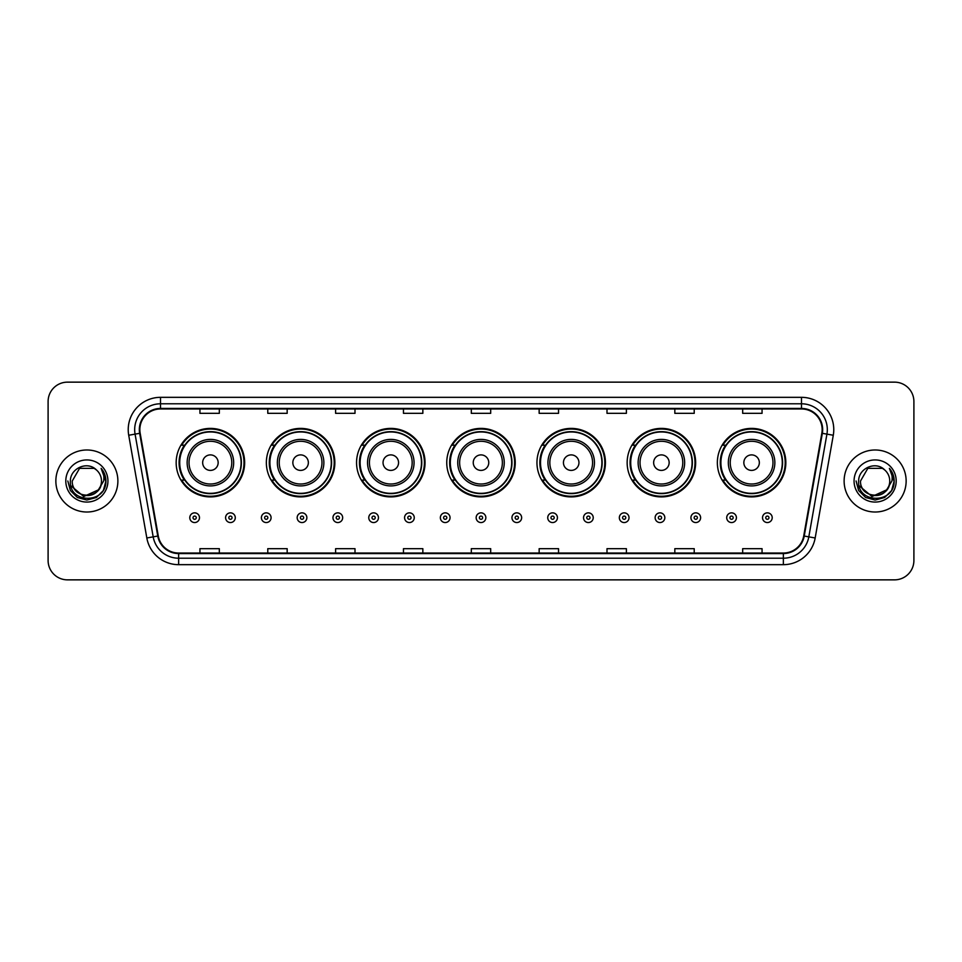 <?xml version="1.0" encoding="UTF-8"?>
<svg xmlns="http://www.w3.org/2000/svg" width="962" height="962" viewBox="0 0 962 962"><rect width="100%" height="100%" fill="white"/><g stroke="black" fill="none" stroke-linecap="round" stroke-linejoin="round"><path stroke-width="1.44" d="M717.351 462.65A34.247 34.247 0 0 0 751.599 496.897A34.247 34.247 0 0 0 785.834 462.65A34.247 34.247 0 0 0 751.599 428.403A34.247 34.247 0 0 0 717.351 462.65M627.152 462.65A34.247 34.247 0 0 0 661.399 496.897A34.247 34.247 0 0 0 695.646 462.65A34.247 34.247 0 0 0 661.399 428.403A34.247 34.247 0 0 0 627.152 462.65M536.952 462.65A34.247 34.247 0 0 0 571.2 496.897A34.247 34.247 0 0 0 605.447 462.65A34.247 34.247 0 0 0 571.2 428.403A34.247 34.247 0 0 0 536.952 462.65M446.753 462.65A34.247 34.247 0 0 0 481 496.897A34.247 34.247 0 0 0 515.247 462.65A34.247 34.247 0 0 0 481 428.403A34.247 34.247 0 0 0 446.753 462.65M356.553 462.65A34.247 34.247 0 0 0 390.8 496.897A34.247 34.247 0 0 0 425.048 462.65A34.247 34.247 0 0 0 390.8 428.403A34.247 34.247 0 0 0 356.553 462.65M266.354 462.65A34.247 34.247 0 0 0 300.601 496.897A34.247 34.247 0 0 0 334.848 462.65A34.247 34.247 0 0 0 300.601 428.403A34.247 34.247 0 0 0 266.354 462.65M176.166 462.65A34.247 34.247 0 0 0 210.401 496.897A34.247 34.247 0 0 0 244.649 462.65A34.247 34.247 0 0 0 210.401 428.403A34.247 34.247 0 0 0 176.166 462.65M184.379 480.098A31.337 31.337 0 0 1 184.379 445.202M274.567 480.098A31.337 31.337 0 0 1 274.567 445.202M364.766 480.098A31.337 31.337 0 0 1 364.766 445.202M454.966 480.098A31.337 31.337 0 0 1 454.966 445.202M545.165 480.098A31.337 31.337 0 0 1 545.165 445.202M635.365 480.098A31.337 31.337 0 0 1 635.365 445.202M725.564 480.098A31.337 31.337 0 0 1 725.564 445.202M48.1 401.527L48.1 560.473A19.384 19.384 0 0 0 67.484 579.858L894.516 579.858A19.384 19.384 0 0 0 913.9 560.473L913.9 401.527A19.384 19.384 0 0 0 894.516 382.142L67.484 382.142A19.384 19.384 0 0 0 48.1 401.527L48.1 560.473M55.856 481A31.012 31.012 0 0 0 86.869 512.012A31.012 31.012 0 0 0 117.881 481A31.012 31.012 0 0 0 86.869 449.988A31.012 31.012 0 0 0 55.856 481A31.012 31.012 0 0 0 86.869 512.012A31.012 31.012 0 0 0 117.881 481A31.012 31.012 0 0 0 86.869 449.988A31.012 31.012 0 0 0 55.856 481M844.119 481A31.012 31.012 0 0 0 875.131 512.012A31.012 31.012 0 0 0 906.144 481A31.012 31.012 0 0 0 875.131 449.988A31.012 31.012 0 0 0 844.119 481A31.012 31.012 0 0 0 875.131 512.012A31.012 31.012 0 0 0 906.144 481A31.012 31.012 0 0 0 875.131 449.988A31.012 31.012 0 0 0 844.119 481M139.851 429.629A20.671 20.671 0 0 1 160.522 408.958L801.478 408.958A20.671 20.671 0 0 1 821.837 433.225L803.727 535.954A20.671 20.671 0 0 1 783.357 553.042L178.643 553.042A20.671 20.671 0 0 1 158.273 535.954L140.163 433.225A20.671 20.671 0 0 1 139.851 429.629M139.334 429.629A21.188 21.188 0 0 0 139.658 433.309L157.768 536.05A21.188 21.188 0 0 0 178.643 553.559L783.357 553.559A21.188 21.188 0 0 0 804.232 536.05L822.342 433.309A21.188 21.188 0 0 0 801.478 408.441L160.522 408.441A21.188 21.188 0 0 0 139.334 429.629M128.716 435.245A32.311 32.311 0 0 1 160.522 397.33L801.478 397.33A32.311 32.311 0 0 1 833.284 435.245L815.175 537.974A32.311 32.311 0 0 1 783.357 564.67L178.643 564.67A32.311 32.311 0 0 1 146.825 537.974L128.716 435.245L135.077 434.127A25.842 25.842 0 0 1 160.522 403.787L801.478 403.787A25.842 25.842 0 0 1 826.923 434.127L808.814 536.856A25.842 25.842 0 0 1 783.357 558.213L178.643 558.213A25.842 25.842 0 0 1 153.186 536.856L135.077 434.127A25.842 25.842 0 0 1 134.68 429.629M894.516 382.142L67.484 382.142M67.484 579.858L894.516 579.858M913.9 560.473L913.9 401.527M471.308 408.958L471.308 413.335L490.692 413.335L490.692 408.958M403.463 408.958L403.463 413.335L422.847 413.335L422.847 408.958M335.618 408.958L335.618 413.335L355.002 413.335L355.002 408.958M267.785 408.958L267.785 413.335L287.169 413.335L287.169 408.958M199.94 408.958L199.94 413.335L219.324 413.335L219.324 408.958M539.153 408.958L539.153 413.335L558.537 413.335L558.537 408.958M606.998 408.958L606.998 413.335L626.382 413.335L626.382 408.958M674.831 408.958L674.831 413.335L694.215 413.335L694.215 408.958M742.676 408.958L742.676 413.335L762.06 413.335L762.06 408.958M490.692 553.042L490.692 548.665L471.308 548.665L471.308 553.042M422.847 553.042L422.847 548.665L403.463 548.665L403.463 553.042M355.002 553.042L355.002 548.665L335.618 548.665L335.618 553.042M287.169 553.042L287.169 548.665L267.785 548.665L267.785 553.042M219.324 553.042L219.324 548.665L199.94 548.665L199.94 553.042M558.537 553.042L558.537 548.665L539.153 548.665L539.153 553.042M626.382 553.042L626.382 548.665L606.998 548.665L606.998 553.042M694.215 553.042L694.215 548.665L674.831 548.665L674.831 553.042M762.06 553.042L762.06 548.665L742.676 548.665L742.676 553.042M98.064 490.379C90.308 500.865 71.501 494.155 72.258 481C71.368 499.843 102.369 499.843 101.479 481C102.369 499.843 71.368 499.843 72.258 481L79.569 468.35L94.168 468.35L96.441 469.961C87.47 460.57 70.214 468.314 70.382 481C68.735 503.547 105.291 504.136 105.88 482.094L105.916 481C105.856 476.214 104.269 472.005 101.13 468.374C103.511 472.294 104.353 476.503 103.655 481L98.064 490.379A14.61 14.61 0 0 0 101.479 481C102.369 499.843 71.368 499.843 72.258 481L79.569 468.35M101.479 481A14.61 14.61 0 0 0 96.441 469.961M98.99 489.598L83.754 496.512L70.827 485.738M65.801 481A21.068 21.068 0 0 0 86.869 502.068A21.068 21.068 0 0 0 107.936 481A21.068 21.068 0 0 0 86.869 459.932A21.068 21.068 0 0 0 65.801 481M101.13 468.374L105.904 481.553L105.014 475.228L105.904 481.553L105.014 475.228L105.904 481.553L101.275 468.542L105.904 481.553L101.275 468.542L105.916 481L103.367 490.524L96.392 497.498L86.869 500.048L77.345 497.498L70.37 490.524L67.821 481M101.275 468.542L105.904 481.565M218.158 462.65A7.756 7.756 0 0 0 210.401 454.894A7.756 7.756 0 0 0 202.657 462.65A7.756 7.756 0 0 0 210.401 470.406A7.756 7.756 0 0 0 218.158 462.65M233.67 462.65A23.256 23.256 0 0 0 210.401 439.393A23.256 23.256 0 0 0 187.145 462.65A23.256 23.256 0 0 0 210.401 485.906A23.256 23.256 0 0 0 233.67 462.65A23.256 23.256 0 0 1 210.401 485.906A23.256 23.256 0 0 1 187.145 462.65M241.101 462.65A30.688 30.688 0 0 0 210.401 431.962A30.688 30.688 0 0 0 179.714 462.65A30.688 30.688 0 0 0 210.401 493.338A30.688 30.688 0 0 0 241.101 462.65M243.999 462.65A33.598 33.598 0 0 1 181.686 480.098L184.8 480.098A30.976 30.976 0 0 0 241.39 462.722A30.976 30.976 0 0 0 184.8 445.202L181.686 445.202A33.598 33.598 0 0 1 243.999 462.65M308.357 462.65A7.756 7.756 0 0 0 300.601 454.894A7.756 7.756 0 0 0 292.845 462.65A7.756 7.756 0 0 0 300.601 470.406A7.756 7.756 0 0 0 308.357 462.65M323.869 462.65A23.256 23.256 0 0 0 300.601 439.393A23.256 23.256 0 0 0 277.345 462.65A23.256 23.256 0 0 0 300.601 485.906A23.256 23.256 0 0 0 323.869 462.65A23.256 23.256 0 0 1 300.601 485.906A23.256 23.256 0 0 1 277.345 462.65M331.289 462.65A30.688 30.688 0 0 0 300.601 431.962A30.688 30.688 0 0 0 269.913 462.65A30.688 30.688 0 0 0 300.601 493.338A30.688 30.688 0 0 0 331.289 462.65M334.199 462.65A33.598 33.598 0 0 1 271.885 480.098L275 480.098A30.976 30.976 0 0 0 331.577 462.722A30.976 30.976 0 0 0 275 445.202L271.885 445.202A33.598 33.598 0 0 1 334.199 462.65M398.557 462.65A7.756 7.756 0 0 0 390.8 454.894A7.756 7.756 0 0 0 383.044 462.65A7.756 7.756 0 0 0 390.8 470.406A7.756 7.756 0 0 0 398.557 462.65M414.057 462.65A23.256 23.256 0 0 0 390.8 439.393A23.256 23.256 0 0 0 367.544 462.65A23.256 23.256 0 0 0 390.8 485.906A23.256 23.256 0 0 0 414.057 462.65A23.256 23.256 0 0 1 390.8 485.906A23.256 23.256 0 0 1 367.544 462.65M421.488 462.65A30.688 30.688 0 0 0 390.8 431.962A30.688 30.688 0 0 0 360.113 462.65A30.688 30.688 0 0 0 390.8 493.338A30.688 30.688 0 0 0 421.488 462.65M424.398 462.65A33.598 33.598 0 0 1 362.085 480.098L365.199 480.098A30.976 30.976 0 0 0 421.777 462.722A30.976 30.976 0 0 0 365.199 445.202L362.085 445.202A33.598 33.598 0 0 1 424.398 462.65M488.756 462.65A7.756 7.756 0 0 0 481 454.894A7.756 7.756 0 0 0 473.244 462.65A7.756 7.756 0 0 0 481 470.406A7.756 7.756 0 0 0 488.756 462.65M504.256 462.65A23.256 23.256 0 0 0 481 439.393A23.256 23.256 0 0 0 457.744 462.65A23.256 23.256 0 0 0 481 485.906A23.256 23.256 0 0 0 504.256 462.65A23.256 23.256 0 0 1 481 485.906A23.256 23.256 0 0 1 457.744 462.65M511.688 462.65A30.688 30.688 0 0 0 481 431.962A30.688 30.688 0 0 0 450.312 462.65A30.688 30.688 0 0 0 481 493.338A30.688 30.688 0 0 0 511.688 462.65M514.598 462.65A33.598 33.598 0 0 1 452.284 480.098L455.399 480.098A30.976 30.976 0 0 0 511.976 462.722A30.976 30.976 0 0 0 455.399 445.202L452.284 445.202A33.598 33.598 0 0 1 514.598 462.65M578.956 462.65A7.756 7.756 0 0 0 571.2 454.894A7.756 7.756 0 0 0 563.443 462.65A7.756 7.756 0 0 0 571.2 470.406A7.756 7.756 0 0 0 578.956 462.65M594.456 462.65A23.256 23.256 0 0 0 571.2 439.393A23.256 23.256 0 0 0 547.943 462.65A23.256 23.256 0 0 0 571.2 485.906A23.256 23.256 0 0 0 594.456 462.65A23.256 23.256 0 0 1 571.2 485.906A23.256 23.256 0 0 1 547.943 462.65M601.887 462.65A30.688 30.688 0 0 0 571.2 431.962A30.688 30.688 0 0 0 540.512 462.65A30.688 30.688 0 0 0 571.2 493.338A30.688 30.688 0 0 0 601.887 462.65M604.797 462.65A33.598 33.598 0 0 1 542.484 480.098L545.598 480.098A30.976 30.976 0 0 0 602.176 462.722A30.976 30.976 0 0 0 545.598 445.202L542.484 445.202A33.598 33.598 0 0 1 604.797 462.65M669.155 462.65A7.756 7.756 0 0 0 661.399 454.894A7.756 7.756 0 0 0 653.643 462.65A7.756 7.756 0 0 0 661.399 470.406A7.756 7.756 0 0 0 669.155 462.65M684.655 462.65A23.256 23.256 0 0 0 661.399 439.393A23.256 23.256 0 0 0 638.131 462.65A23.256 23.256 0 0 0 661.399 485.906A23.256 23.256 0 0 0 684.655 462.65A23.256 23.256 0 0 1 661.399 485.906A23.256 23.256 0 0 1 638.131 462.65M692.087 462.65A30.688 30.688 0 0 0 661.399 431.962A30.688 30.688 0 0 0 630.711 462.65A30.688 30.688 0 0 0 661.399 493.338A30.688 30.688 0 0 0 692.087 462.65M694.997 462.65A33.598 33.598 0 0 1 632.683 480.098L635.798 480.098A30.976 30.976 0 0 0 692.375 462.722A30.976 30.976 0 0 0 635.798 445.202L632.683 445.202A33.598 33.598 0 0 1 694.997 462.65M759.343 462.65A7.756 7.756 0 0 0 751.599 454.894A7.756 7.756 0 0 0 743.842 462.65A7.756 7.756 0 0 0 751.599 470.406A7.756 7.756 0 0 0 759.343 462.65M774.855 462.65A23.256 23.256 0 0 0 751.599 439.393A23.256 23.256 0 0 0 728.33 462.65A23.256 23.256 0 0 0 751.599 485.906A23.256 23.256 0 0 0 774.855 462.65A23.256 23.256 0 0 1 751.599 485.906A23.256 23.256 0 0 1 728.33 462.65M782.286 462.65A30.688 30.688 0 0 0 751.599 431.962A30.688 30.688 0 0 0 720.899 462.65A30.688 30.688 0 0 0 751.599 493.338A30.688 30.688 0 0 0 782.286 462.65M785.196 462.65A33.598 33.598 0 0 1 722.883 480.098L725.997 480.098A30.976 30.976 0 0 0 782.575 462.722A30.976 30.976 0 0 0 725.997 445.202L722.883 445.202A33.598 33.598 0 0 1 785.196 462.65M889.742 481C890.632 499.843 859.631 499.843 860.521 481L867.832 468.35L882.431 468.35L884.703 469.961C875.733 460.57 858.477 468.314 858.645 481C856.998 503.547 893.554 504.136 894.155 482.094L894.179 481C894.131 476.214 892.532 472.005 889.393 468.374C891.786 472.294 892.616 476.503 891.918 481L886.327 490.379A14.61 14.61 0 0 0 889.742 481C890.632 499.843 859.631 499.843 860.521 481L867.832 468.35L882.431 468.35L884.703 469.961A14.61 14.61 0 0 1 889.742 481C890.632 499.843 859.631 499.843 860.521 481C859.763 494.155 878.571 500.865 886.327 490.379M887.253 489.598L872.017 496.512L859.102 485.738M854.064 481A21.068 21.068 0 0 0 875.131 502.068A21.068 21.068 0 0 0 896.199 481A21.068 21.068 0 0 0 875.131 459.932A21.068 21.068 0 0 0 854.064 481M889.393 468.374L894.167 481.553L893.289 475.228L894.179 481M856.084 481L858.633 490.524L865.608 497.498L875.131 500.048L884.655 497.498L891.63 490.524L894.179 481L889.537 468.542L894.167 481.553L889.682 468.698M889.537 468.542L894.167 481.565M189.791 517.7A4.846 4.846 0 0 1 194.637 512.854A4.846 4.846 0 0 1 199.483 517.7A4.846 4.846 0 0 1 194.637 522.546A4.846 4.846 0 0 1 189.791 517.7A4.846 4.846 0 0 0 194.637 522.546A4.846 4.846 0 0 0 199.483 517.7M225.589 517.7A4.846 4.846 0 0 1 230.435 512.854A4.846 4.846 0 0 1 235.281 517.7A4.846 4.846 0 0 1 230.435 522.546A4.846 4.846 0 0 1 225.589 517.7A4.846 4.846 0 0 0 230.435 522.546A4.846 4.846 0 0 0 235.281 517.7M261.387 517.7A4.846 4.846 0 0 1 266.233 512.854A4.846 4.846 0 0 1 271.08 517.7A4.846 4.846 0 0 1 266.233 522.546A4.846 4.846 0 0 1 261.387 517.7A4.846 4.846 0 0 0 266.233 522.546A4.846 4.846 0 0 0 271.08 517.7M297.174 517.7A4.846 4.846 0 0 1 302.02 512.854A4.846 4.846 0 0 1 306.866 517.7A4.846 4.846 0 0 1 302.02 522.546A4.846 4.846 0 0 1 297.174 517.7A4.846 4.846 0 0 0 302.02 522.546A4.846 4.846 0 0 0 306.866 517.7M332.972 517.7A4.846 4.846 0 0 1 337.818 512.854A4.846 4.846 0 0 1 342.664 517.7A4.846 4.846 0 0 1 337.818 522.546A4.846 4.846 0 0 1 332.972 517.7A4.846 4.846 0 0 0 337.818 522.546A4.846 4.846 0 0 0 342.664 517.7M368.771 517.7A4.846 4.846 0 0 1 373.617 512.854A4.846 4.846 0 0 1 378.463 517.7A4.846 4.846 0 0 1 373.617 522.546A4.846 4.846 0 0 1 368.771 517.7A4.846 4.846 0 0 0 373.617 522.546A4.846 4.846 0 0 0 378.463 517.7M404.569 517.7A4.846 4.846 0 0 1 409.415 512.854A4.846 4.846 0 0 1 414.261 517.7A4.846 4.846 0 0 1 409.415 522.546A4.846 4.846 0 0 1 404.569 517.7A4.846 4.846 0 0 0 409.415 522.546A4.846 4.846 0 0 0 414.261 517.7M440.355 517.7A4.846 4.846 0 0 1 445.202 512.854A4.846 4.846 0 0 1 450.048 517.7A4.846 4.846 0 0 1 445.202 522.546A4.846 4.846 0 0 1 440.355 517.7A4.846 4.846 0 0 0 445.202 522.546A4.846 4.846 0 0 0 450.048 517.7M476.154 517.7A4.846 4.846 0 0 1 481 512.854A4.846 4.846 0 0 1 485.846 517.7A4.846 4.846 0 0 1 481 522.546A4.846 4.846 0 0 1 476.154 517.7A4.846 4.846 0 0 0 481 522.546A4.846 4.846 0 0 0 485.846 517.7M511.952 517.7A4.846 4.846 0 0 1 516.798 512.854A4.846 4.846 0 0 1 521.644 517.7A4.846 4.846 0 0 1 516.798 522.546A4.846 4.846 0 0 1 511.952 517.7A4.846 4.846 0 0 0 516.798 522.546A4.846 4.846 0 0 0 521.644 517.7M547.739 517.7A4.846 4.846 0 0 1 552.585 512.854A4.846 4.846 0 0 1 557.431 517.7A4.846 4.846 0 0 1 552.585 522.546A4.846 4.846 0 0 1 547.739 517.7A4.846 4.846 0 0 0 552.585 522.546A4.846 4.846 0 0 0 557.431 517.7M583.537 517.7A4.846 4.846 0 0 1 588.383 512.854A4.846 4.846 0 0 1 593.229 517.7A4.846 4.846 0 0 1 588.383 522.546A4.846 4.846 0 0 1 583.537 517.7A4.846 4.846 0 0 0 588.383 522.546A4.846 4.846 0 0 0 593.229 517.7M619.336 517.7A4.846 4.846 0 0 1 624.182 512.854A4.846 4.846 0 0 1 629.028 517.7A4.846 4.846 0 0 1 624.182 522.546A4.846 4.846 0 0 1 619.336 517.7A4.846 4.846 0 0 0 624.182 522.546A4.846 4.846 0 0 0 629.028 517.7M655.134 517.7A4.846 4.846 0 0 1 659.98 512.854A4.846 4.846 0 0 1 664.826 517.7A4.846 4.846 0 0 1 659.98 522.546A4.846 4.846 0 0 1 655.134 517.7A4.846 4.846 0 0 0 659.98 522.546A4.846 4.846 0 0 0 664.826 517.7M690.92 517.7A4.846 4.846 0 0 1 695.766 512.854A4.846 4.846 0 0 1 700.613 517.7A4.846 4.846 0 0 1 695.766 522.546A4.846 4.846 0 0 1 690.92 517.7A4.846 4.846 0 0 0 695.766 522.546A4.846 4.846 0 0 0 700.613 517.7M726.719 517.7A4.846 4.846 0 0 1 731.565 512.854A4.846 4.846 0 0 1 736.411 517.7A4.846 4.846 0 0 1 731.565 522.546A4.846 4.846 0 0 1 726.719 517.7A4.846 4.846 0 0 0 731.565 522.546A4.846 4.846 0 0 0 736.411 517.7M762.517 517.7A4.846 4.846 0 0 1 767.363 512.854A4.846 4.846 0 0 1 772.209 517.7A4.846 4.846 0 0 1 767.363 522.546A4.846 4.846 0 0 1 762.517 517.7A4.846 4.846 0 0 0 767.363 522.546A4.846 4.846 0 0 0 772.209 517.7M801.478 397.33L801.478 408.441M135.077 434.127L139.658 433.309M178.643 564.67L178.643 553.559M783.357 553.559L783.357 564.67M804.232 536.05L815.175 537.974M146.825 537.974L157.768 536.05M822.342 433.309L833.284 435.245M160.522 397.33L160.522 408.441M231.77 462.65A21.368 21.368 0 0 0 210.401 441.281A21.368 21.368 0 0 0 189.033 462.65A21.368 21.368 0 0 0 210.401 484.018A21.368 21.368 0 0 0 231.77 462.65M321.969 462.65A21.368 21.368 0 0 0 300.601 441.281A21.368 21.368 0 0 0 279.233 462.65A21.368 21.368 0 0 0 300.601 484.018A21.368 21.368 0 0 0 321.969 462.65M412.169 462.65A21.368 21.368 0 0 0 390.8 441.281A21.368 21.368 0 0 0 369.432 462.65A21.368 21.368 0 0 0 390.8 484.018A21.368 21.368 0 0 0 412.169 462.65M502.368 462.65A21.368 21.368 0 0 0 481 441.281A21.368 21.368 0 0 0 459.632 462.65A21.368 21.368 0 0 0 481 484.018A21.368 21.368 0 0 0 502.368 462.65M592.568 462.65A21.368 21.368 0 0 0 571.2 441.281A21.368 21.368 0 0 0 549.831 462.65A21.368 21.368 0 0 0 571.2 484.018A21.368 21.368 0 0 0 592.568 462.65M682.767 462.65A21.368 21.368 0 0 0 661.399 441.281A21.368 21.368 0 0 0 640.031 462.65A21.368 21.368 0 0 0 661.399 484.018A21.368 21.368 0 0 0 682.767 462.65M772.967 462.65A21.368 21.368 0 0 0 751.599 441.281A21.368 21.368 0 0 0 730.23 462.65A21.368 21.368 0 0 0 751.599 484.018A21.368 21.368 0 0 0 772.967 462.65M196.26 517.7A1.611 1.611 0 0 0 194.637 516.089A1.611 1.611 0 0 0 193.025 517.7A1.611 1.611 0 0 0 194.637 519.312A1.611 1.611 0 0 0 196.26 517.7M232.046 517.7A1.611 1.611 0 0 0 230.435 516.089A1.611 1.611 0 0 0 228.824 517.7A1.611 1.611 0 0 0 230.435 519.312A1.611 1.611 0 0 0 232.046 517.7M267.845 517.7A1.611 1.611 0 0 0 266.233 516.089A1.611 1.611 0 0 0 264.61 517.7A1.611 1.611 0 0 0 266.233 519.312A1.611 1.611 0 0 0 267.845 517.7M303.643 517.7A1.611 1.611 0 0 0 302.02 516.089A1.611 1.611 0 0 0 300.409 517.7A1.611 1.611 0 0 0 302.02 519.312A1.611 1.611 0 0 0 303.643 517.7M339.43 517.7A1.611 1.611 0 0 0 337.818 516.089A1.611 1.611 0 0 0 336.207 517.7A1.611 1.611 0 0 0 337.818 519.312A1.611 1.611 0 0 0 339.43 517.7M375.228 517.7A1.611 1.611 0 0 0 373.617 516.089A1.611 1.611 0 0 0 372.005 517.7A1.611 1.611 0 0 0 373.617 519.312A1.611 1.611 0 0 0 375.228 517.7M411.027 517.7A1.611 1.611 0 0 0 409.415 516.089A1.611 1.611 0 0 0 407.792 517.7A1.611 1.611 0 0 0 409.415 519.312A1.611 1.611 0 0 0 411.027 517.7M446.825 517.7A1.611 1.611 0 0 0 445.202 516.089A1.611 1.611 0 0 0 443.59 517.7A1.611 1.611 0 0 0 445.202 519.312A1.611 1.611 0 0 0 446.825 517.7M482.611 517.7A1.611 1.611 0 0 0 481 516.089A1.611 1.611 0 0 0 479.389 517.7A1.611 1.611 0 0 0 481 519.312A1.611 1.611 0 0 0 482.611 517.7M518.41 517.7A1.611 1.611 0 0 0 516.798 516.089A1.611 1.611 0 0 0 515.175 517.7A1.611 1.611 0 0 0 516.798 519.312A1.611 1.611 0 0 0 518.41 517.7M554.208 517.7A1.611 1.611 0 0 0 552.585 516.089A1.611 1.611 0 0 0 550.973 517.7A1.611 1.611 0 0 0 552.585 519.312A1.611 1.611 0 0 0 554.208 517.7M589.995 517.7A1.611 1.611 0 0 0 588.383 516.089A1.611 1.611 0 0 0 586.772 517.7A1.611 1.611 0 0 0 588.383 519.312A1.611 1.611 0 0 0 589.995 517.7M625.793 517.7A1.611 1.611 0 0 0 624.182 516.089A1.611 1.611 0 0 0 622.57 517.7A1.611 1.611 0 0 0 624.182 519.312A1.611 1.611 0 0 0 625.793 517.7M661.591 517.7A1.611 1.611 0 0 0 659.98 516.089A1.611 1.611 0 0 0 658.357 517.7A1.611 1.611 0 0 0 659.98 519.312A1.611 1.611 0 0 0 661.591 517.7M697.39 517.7A1.611 1.611 0 0 0 695.766 516.089A1.611 1.611 0 0 0 694.155 517.7A1.611 1.611 0 0 0 695.766 519.312A1.611 1.611 0 0 0 697.39 517.7M733.176 517.7A1.611 1.611 0 0 0 731.565 516.089A1.611 1.611 0 0 0 729.954 517.7A1.611 1.611 0 0 0 731.565 519.312A1.611 1.611 0 0 0 733.176 517.7M768.975 517.7A1.611 1.611 0 0 0 767.363 516.089A1.611 1.611 0 0 0 765.74 517.7A1.611 1.611 0 0 0 767.363 519.312A1.611 1.611 0 0 0 768.975 517.7"/></g></svg>
